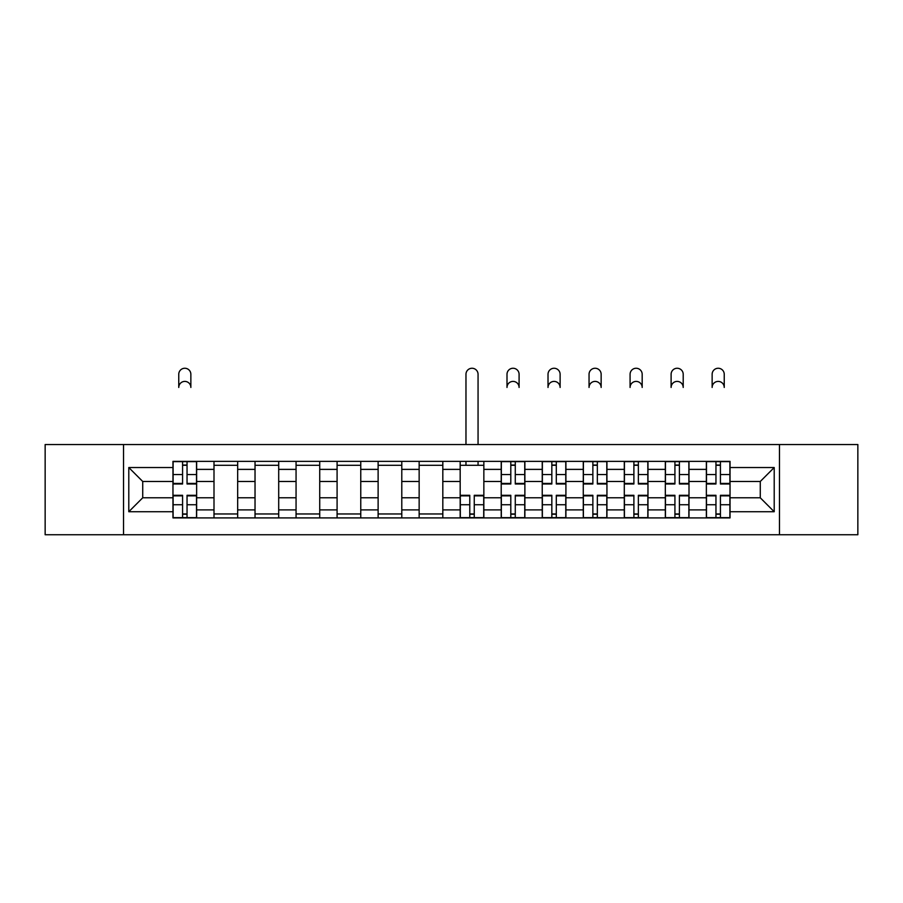 <?xml version="1.0" encoding="UTF-8"?>
<svg xmlns="http://www.w3.org/2000/svg" width="903" height="903" viewBox="0 0 903 903"><rect width="100%" height="100%" fill="white"/><g stroke="black" fill="none" stroke-linecap="round" stroke-linejoin="round"><path stroke-width="1.35" d="M779.47 534.745L857.85 534.745L857.85 444.536L45.15 444.536L45.15 534.745L779.47 534.745L779.47 444.536M214 517.904L214 469.379L196.64 469.379L196.64 517.904M196.64 469.379L196.64 461.365M214 469.379L214 461.365M237.67 461.365L237.67 517.904M255.03 517.904L255.03 461.365M278.7 461.365L278.7 517.904M296.06 517.904L296.06 461.365M319.73 461.365L319.73 517.904M337.09 517.904L337.09 461.365M360.76 461.365L360.76 517.904M378.12 517.904L378.12 461.365M401.79 461.365L401.79 517.904M419.15 517.904L419.15 461.365M442.82 461.365L442.82 517.904M460.18 517.904L460.18 461.365M483.85 461.365L483.85 517.904M501.21 517.904L501.21 461.365M524.88 461.365L524.88 517.904M542.24 517.904L542.24 461.365M565.91 461.365L565.91 517.904M583.27 517.904L583.27 461.365M606.94 461.365L606.94 517.904M624.3 517.904L624.3 461.365M647.97 461.365L647.97 517.904M665.33 517.904L665.33 461.365M689 461.365L689 517.904M706.36 517.904L706.36 461.365M706.36 497.79L689 497.79M665.33 497.79L647.97 497.79M624.3 497.79L606.94 497.79M583.27 497.79L565.91 497.79M542.24 497.79L524.88 497.79M501.21 497.79L483.85 497.79M460.18 497.79L442.82 497.79M419.15 497.79L401.79 497.79M378.12 497.79L360.76 497.79M337.09 497.79L319.73 497.79M296.06 497.79L278.7 497.79M255.03 497.79L237.67 497.79M214 497.79L196.64 497.79M706.36 481.48L689 481.48M665.33 481.48L647.97 481.48M624.3 481.48L606.94 481.48M583.27 481.48L565.91 481.48M542.24 481.48L524.88 481.48M501.21 481.48L483.85 481.48M460.18 481.48L442.82 481.48M419.15 481.48L401.79 481.48M378.12 481.48L360.76 481.48M337.09 481.48L319.73 481.48M296.06 481.48L278.7 481.48M255.03 481.48L237.67 481.48M214 481.48L196.64 481.48M142.73 497.79L172.97 497.79L172.97 481.48L142.73 481.48L142.73 497.79L128.79 511.73L128.79 467.54L172.97 467.54L172.97 481.48M730.03 481.48L730.03 497.79L760.27 497.79L760.27 481.48L730.03 481.48L730.03 461.365L172.97 461.365L172.97 467.54M730.03 467.54L774.21 467.54L774.21 511.73L730.03 511.73L730.03 497.79M172.97 497.79L172.97 517.904L730.03 517.904L730.03 511.73M172.97 511.73L128.79 511.73M123.53 534.745L123.53 444.536M187.045 513.965L182.575 513.965M182.575 465.305L187.045 465.305M237.67 513.965L214 513.965M214 465.305L237.67 465.305M278.7 513.965L255.03 513.965M255.03 465.305L278.7 465.305M319.73 513.965L296.06 513.965M296.06 465.305L319.73 465.305M360.76 513.965L337.09 513.965M337.09 465.305L360.76 465.305M401.79 513.965L378.12 513.965M378.12 465.305L401.79 465.305M442.82 513.965L419.15 513.965M419.15 465.305L442.82 465.305M474.256 513.965L469.774 513.965M460.18 465.305L483.85 465.305M515.274 513.965L510.805 513.965M510.805 465.305L515.274 465.305M556.304 513.965L551.835 513.965M551.835 465.305L556.304 465.305M597.335 513.965L592.865 513.965M592.865 465.305L597.335 465.305M638.365 513.965L633.895 513.965M633.895 465.305L638.365 465.305M679.395 513.965L674.925 513.965M674.925 465.305L679.395 465.305M720.425 513.965L715.955 513.965M715.955 465.305L720.425 465.305M128.79 467.54L142.73 481.48M760.27 497.79L774.21 511.73M760.27 481.48L774.21 467.54M190.86 387.455A6.05 6.05 0 0 0 184.81 381.405A6.05 6.05 0 0 0 178.76 387.455L178.76 374.305A6.05 6.05 0 0 1 184.81 368.255A6.05 6.05 0 0 1 190.86 374.305L190.86 387.455M187.045 483.985L187.045 461.625L196.515 461.625L196.515 483.985L187.045 483.985M182.575 465.045L187.045 465.045M182.575 461.625L173.105 461.625L173.105 483.985L182.575 483.985L182.575 461.625L187.045 461.625M182.575 495.296L182.575 517.645L173.105 517.645L173.105 495.296L182.575 495.296M187.045 514.225L182.575 514.225M187.045 517.645L196.515 517.645L196.515 495.296L187.045 495.296L187.045 517.645L182.575 517.645M519.09 387.455A6.05 6.05 0 0 0 513.039 381.405A6.05 6.05 0 0 0 507.001 387.455L507.001 374.305A6.05 6.05 0 0 1 513.039 368.255A6.05 6.05 0 0 1 519.09 374.305L519.09 387.455M515.274 483.985L515.274 461.625L524.745 461.625L524.745 483.985L515.274 483.985M510.805 465.045L515.274 465.045M510.805 461.625L501.346 461.625L501.346 483.985L510.805 483.985L510.805 461.625L515.274 461.625M560.12 387.455A6.05 6.05 0 0 0 554.07 381.405A6.05 6.05 0 0 0 548.019 387.455L548.019 374.305A6.05 6.05 0 0 1 554.07 368.255A6.05 6.05 0 0 1 560.12 374.305L560.12 387.455M556.304 483.985L556.304 461.625L565.775 461.625L565.775 483.985L556.304 483.985M551.835 465.045L556.304 465.045M551.835 461.625L542.364 461.625L542.364 483.985L551.835 483.985L551.835 461.625L556.304 461.625M601.15 387.455A6.05 6.05 0 0 0 595.1 381.405A6.05 6.05 0 0 0 589.049 387.455L589.049 374.305A6.05 6.05 0 0 1 595.1 368.255A6.05 6.05 0 0 1 601.15 374.305L601.15 387.455M597.335 483.985L597.335 461.625L606.805 461.625L606.805 483.985L597.335 483.985M592.865 465.045L597.335 465.045M592.865 461.625L583.394 461.625L583.394 483.985L592.865 483.985L592.865 461.625L597.335 461.625M478.059 444.536L478.059 374.305A6.05 6.05 0 0 0 472.009 368.255A6.05 6.05 0 0 0 465.971 374.305L465.971 444.536M469.774 495.296L469.774 517.645L460.316 517.645L460.316 495.296L469.774 495.296M474.256 514.225L469.774 514.225M474.256 517.645L483.715 517.645L483.715 495.296L474.256 495.296L474.256 517.645L469.774 517.645M478.059 461.365L478.059 465.305M465.971 461.365L465.971 465.305M510.805 495.296L510.805 517.645L501.346 517.645L501.346 495.296L510.805 495.296M515.274 514.225L510.805 514.225M515.274 517.645L524.745 517.645L524.745 495.296L515.274 495.296L515.274 517.645L510.805 517.645M551.835 495.296L551.835 517.645L542.364 517.645L542.364 495.296L551.835 495.296M556.304 514.225L551.835 514.225M556.304 517.645L565.775 517.645L565.775 495.296L556.304 495.296L556.304 517.645L551.835 517.645M592.865 495.296L592.865 517.645L583.394 517.645L583.394 495.296L592.865 495.296M597.335 514.225L592.865 514.225M597.335 517.645L606.805 517.645L606.805 495.296L597.335 495.296L597.335 517.645L592.865 517.645M642.18 387.455A6.05 6.05 0 0 0 636.13 381.405A6.05 6.05 0 0 0 630.08 387.455L630.08 374.305A6.05 6.05 0 0 1 636.13 368.255A6.05 6.05 0 0 1 642.18 374.305L642.18 387.455M638.365 483.985L638.365 461.625L647.835 461.625L647.835 483.985L638.365 483.985M633.895 465.045L638.365 465.045M633.895 461.625L624.424 461.625L624.424 483.985L633.895 483.985L633.895 461.625L638.365 461.625M633.895 495.296L633.895 517.645L624.424 517.645L624.424 495.296L633.895 495.296M638.365 514.225L633.895 514.225M638.365 517.645L647.835 517.645L647.835 495.296L638.365 495.296L638.365 517.645L633.895 517.645M683.21 387.455A6.05 6.05 0 0 0 677.16 381.405A6.05 6.05 0 0 0 671.11 387.455L671.11 374.305A6.05 6.05 0 0 1 677.16 368.255A6.05 6.05 0 0 1 683.21 374.305L683.21 387.455M679.395 483.985L679.395 461.625L688.865 461.625L688.865 483.985L679.395 483.985M674.925 465.045L679.395 465.045M674.925 461.625L665.455 461.625L665.455 483.985L674.925 483.985L674.925 461.625L679.395 461.625M674.925 495.296L674.925 517.645L665.455 517.645L665.455 495.296L674.925 495.296M679.395 514.225L674.925 514.225M679.395 517.645L688.865 517.645L688.865 495.296L679.395 495.296L679.395 517.645L674.925 517.645M724.24 387.455A6.05 6.05 0 0 0 718.19 381.405A6.05 6.05 0 0 0 712.14 387.455L712.14 374.305A6.05 6.05 0 0 1 718.19 368.255A6.05 6.05 0 0 1 724.24 374.305L724.24 387.455M720.425 483.985L720.425 461.625L729.895 461.625L729.895 483.985L720.425 483.985M715.955 465.045L720.425 465.045M715.955 461.625L706.485 461.625L706.485 483.985L715.955 483.985L715.955 461.625L720.425 461.625M715.955 495.296L715.955 517.645L706.485 517.645L706.485 495.296L715.955 495.296M720.425 514.225L715.955 514.225M720.425 517.645L729.895 517.645L729.895 495.296L720.425 495.296L720.425 517.645L715.955 517.645M665.33 469.379L647.97 469.379M624.3 469.379L606.94 469.379M583.27 469.379L565.91 469.379M542.24 469.379L524.88 469.379M501.21 469.379L483.85 469.379M460.18 469.379L442.82 469.379M419.15 469.379L401.79 469.379M378.12 469.379L360.76 469.379M337.09 469.379L319.73 469.379M296.06 469.379L278.7 469.379M255.03 469.379L237.67 469.379M706.36 469.379L689 469.379M665.33 509.89L647.97 509.89M624.3 509.89L606.94 509.89M583.27 509.89L565.91 509.89M542.24 509.89L524.88 509.89M501.21 509.89L483.85 509.89M460.18 509.89L442.82 509.89M419.15 509.89L401.79 509.89M378.12 509.89L360.76 509.89M337.09 509.89L319.73 509.89M296.06 509.89L278.7 509.89M255.03 509.89L237.67 509.89M214 509.89L196.64 509.89M706.36 509.89L689 509.89M187.045 483.421L196.515 483.421M187.045 474.549L196.515 474.549M173.105 483.421L182.575 483.421M173.105 474.549L182.575 474.549M182.575 495.849L173.105 495.849M182.575 504.732L173.105 504.732M196.515 495.849L187.045 495.849M196.515 504.732L187.045 504.732M515.274 483.421L524.745 483.421M515.274 474.549L524.745 474.549M501.346 483.421L510.805 483.421M501.346 474.549L510.805 474.549M556.304 483.421L565.775 483.421M556.304 474.549L565.775 474.549M542.364 483.421L551.835 483.421M542.364 474.549L551.835 474.549M597.335 483.421L606.805 483.421M597.335 474.549L606.805 474.549M583.394 483.421L592.865 483.421M583.394 474.549L592.865 474.549M469.774 495.849L460.316 495.849M469.774 504.732L460.316 504.732M483.715 495.849L474.256 495.849M483.715 504.732L474.256 504.732M510.805 495.849L501.346 495.849M510.805 504.732L501.346 504.732M524.745 495.849L515.274 495.849M524.745 504.732L515.274 504.732M551.835 495.849L542.364 495.849M551.835 504.732L542.364 504.732M565.775 495.849L556.304 495.849M565.775 504.732L556.304 504.732M592.865 495.849L583.394 495.849M592.865 504.732L583.394 504.732M606.805 495.849L597.335 495.849M606.805 504.732L597.335 504.732M638.365 483.421L647.835 483.421M638.365 474.549L647.835 474.549M624.424 483.421L633.895 483.421M624.424 474.549L633.895 474.549M633.895 495.849L624.424 495.849M633.895 504.732L624.424 504.732M647.835 495.849L638.365 495.849M647.835 504.732L638.365 504.732M679.395 483.421L688.865 483.421M679.395 474.549L688.865 474.549M665.455 483.421L674.925 483.421M665.455 474.549L674.925 474.549M674.925 495.849L665.455 495.849M674.925 504.732L665.455 504.732M688.865 495.849L679.395 495.849M688.865 504.732L679.395 504.732M720.425 483.421L729.895 483.421M720.425 474.549L729.895 474.549M706.485 483.421L715.955 483.421M706.485 474.549L715.955 474.549M715.955 495.849L706.485 495.849M715.955 504.732L706.485 504.732M729.895 495.849L720.425 495.849M729.895 504.732L720.425 504.732"/></g></svg>
